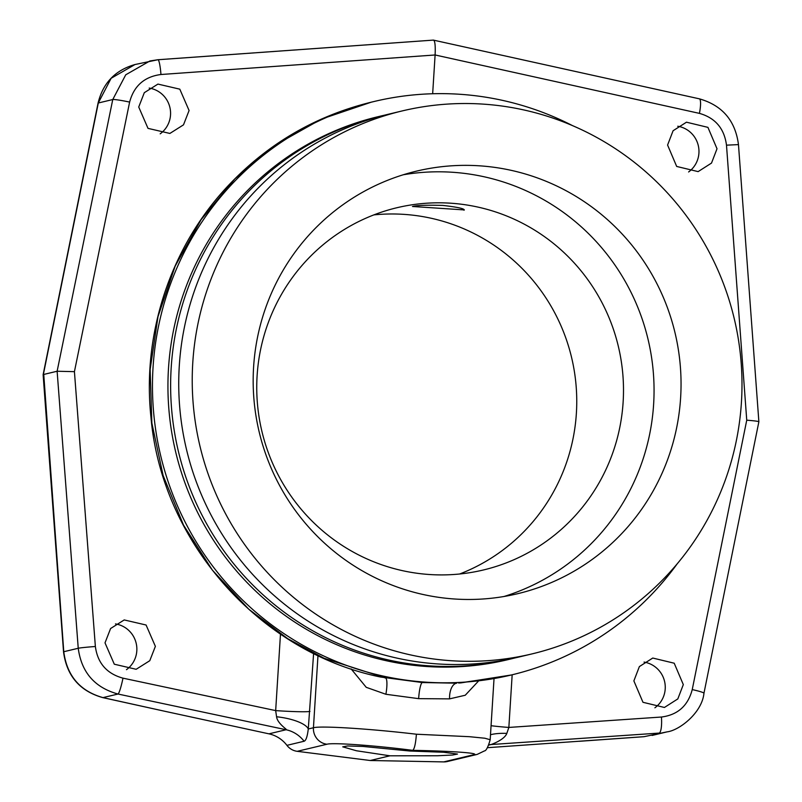 <?xml version="1.0" encoding="UTF-8"?>
<svg xmlns="http://www.w3.org/2000/svg" width="802" height="802" viewBox="0 0 802 802"><rect width="100%" height="100%" fill="white"/><g stroke="black" fill="none" stroke-linecap="round" stroke-linejoin="round"><path stroke-width="1.2" d="M487.415 747.695L644.096 736.677L667.013 731.875C679.104 730.512 702.031 712.968 703.956 693.249L758.872 421.762L738.472 144.611C735.354 120.621 722.291 105.353 699.274 98.806L433.391 40.11C434.965 40.601 435.536 45.554 435.105 54.977L432.659 93.744M596.487 740.066L579.365 741.289M98.355 102.666L98.205 103.408M102.726 697.61C79.719 691.063 66.656 675.795 63.528 651.805L63.769 651.725C66.937 675.825 80.01 691.113 102.987 697.62A15.519 3.298 -77.5 0 1 102.726 697.61A15.519 3.298 -77.5 0 0 102.726 697.61L165.392 711.404L102.987 697.62L118.004 694.031C94.726 687.605 81.463 672.347 78.235 648.267L57.122 371.246L112.761 99.538L125.744 74.797L149.904 60.972L157.904 59.739A15.519 1.945 -94.1 0 1 157.964 59.729L134.987 64.531L111.127 78.285L98.295 102.997L43.358 374.534L57.122 371.246L74.426 371.657L129.623 102.085C133.944 85.864 144.39 76.681 160.961 74.506L435.105 54.977L699.414 113.373A15.519 3.298 -77.5 0 0 699.274 98.806M443.717 761.9L473.401 754.812A15.519 15.268 76.6 0 0 477.18 754.401L447.496 761.489A15.519 15.268 76.6 0 1 443.717 761.9L370.233 760.507L297.241 751.324A15.519 15.268 -103.4 0 1 286.926 745.349A31.037 30.536 -103.4 0 0 268.941 733.84L165.392 711.404M160.189 133.834A25.383 24.982 76.6 0 0 149.192 88.08M126.475 669.68A25.383 24.982 76.6 0 0 115.478 623.926M654.893 707.805A25.383 24.982 76.6 0 0 644.036 662.091M688.607 171.959A25.383 24.982 76.6 0 0 677.75 126.245M643.976 736.687A15.519 1.945 -94.1 0 0 644.036 736.687L644.096 736.677A15.519 1.945 -94.1 0 1 644.036 736.687L587.926 740.687M683.314 684.607L674.211 663.214L652.758 658.041L639.374 666.582L633.871 680.898L642.973 702.291L664.427 707.464L677.81 698.923L683.314 684.607M717.018 148.761L707.925 127.368L686.472 122.195L673.089 130.736L667.585 145.052L676.677 166.445L698.131 171.618L711.514 163.077L717.018 148.761M189.082 110.516L179.798 89.162L157.934 84.09L144.31 92.681L138.726 107.017L148.009 128.37L169.874 133.443L183.498 124.851L189.082 110.516M155.377 646.362L146.084 625.009L124.22 619.936L110.596 628.527L105.012 642.863L114.305 664.216L136.16 669.289L149.784 660.698L155.377 646.362M351.116 668.898L366.243 687.324L385.892 694.271A15.519 3.148 -80.3 0 0 385.702 678.061L324.038 658.231L287.798 638.733L248.76 609.199L212.39 570.162L183.508 525.089L163.117 475.536L151.869 423.125L150.134 369.582L157.984 316.68L175.157 266.164L201.071 219.708L234.876 178.846L275.447 144.931L321.422 119.087L371.336 102.155C314.364 116.15 265.863 144.841 225.833 188.239C170.054 248.901 142.084 334.504 150.956 417.271C161.793 541.962 259.798 652.467 380.579 677.028L422.323 682.542L456.729 683.184A15.519 8.05 -92.2 0 0 449.571 698.873L418.644 698.652A15.519 2.647 94.1 0 1 422.323 682.542M677.229 563.786A294.835 290.083 -103.4 0 1 511.335 674.983L460.498 682.953M478.343 681.209L465.24 695.244L449.571 698.873M385.892 694.271L418.644 698.652M297.241 751.324L326.925 744.236A15.519 15.268 -103.4 0 1 313.442 727.745C320.479 725.63 369.882 728.727 416.408 734.221L469.391 736.687L484.869 738.231L490.182 739.735L494.022 678.743M409.912 751.023L362.795 746.431L347.587 745.97L342.735 746.842L356.439 750.762L389.922 755.805L437.341 755.765L452.619 755.023L457.471 754.06L443.626 752.256L409.912 751.023L412.739 750.351C414.433 749.038 415.657 743.654 416.408 734.221M370.233 760.507L389.922 755.805M488.889 745.068L491.105 744.537C490.022 744.898 504.328 740.236 506.834 733.389L508.849 727.434A31.037 1.654 3.6 0 1 491.065 725.7M506.834 733.389A31.037 9.804 7.4 0 0 490.493 734.742M512.167 674.783L508.849 727.434L661.439 717.028A15.519 3.529 86.1 0 1 659.104 733.088L491.105 744.537A31.037 30.536 76.6 0 0 489.019 744.757M428.448 574.443A186.214 183.217 76.6 0 0 483.395 569.981A186.214 183.217 76.6 0 0 622.803 374.013A186.214 183.217 76.6 0 0 451.797 203.277A186.214 183.217 76.6 0 0 396.85 207.748A186.214 183.217 76.6 0 0 257.442 403.717A186.214 183.217 76.6 0 0 428.448 574.443M459.646 574.001A186.214 183.217 76.6 0 0 574.613 373.02A186.214 183.217 76.6 0 0 405.05 214.445A186.214 183.217 76.6 0 0 373.852 214.896M463.947 210.204C465.27 208.821 458.243 207.217 442.884 205.412C426.905 204.961 416.769 205.312 412.469 206.485L464.358 209.923M503.997 596.498A217.252 213.753 -103.4 0 0 652.527 364.519A217.252 213.753 -103.4 0 0 453.742 172.35A217.252 213.753 76.6 0 0 403.236 174.776M453.481 598.924A217.252 213.753 -103.4 0 1 253.983 399.737A217.252 213.753 -103.4 0 1 416.619 171.107A217.252 213.753 -103.4 0 1 480.729 165.904A217.252 213.753 -103.4 0 1 680.236 365.09A217.252 213.753 -103.4 0 1 517.591 593.721A217.252 213.753 -103.4 0 1 453.481 598.924M484.608 104.22A279.136 274.635 -103.4 0 1 740.948 360.148A279.136 274.635 -103.4 0 1 531.977 653.911A279.136 274.635 -103.4 0 1 449.601 660.607A279.136 274.635 76.6 0 1 193.272 404.679A279.136 274.635 76.6 0 1 402.243 110.917A279.136 274.635 76.6 0 1 484.608 104.22M531.977 653.911L518.483 657.129A279.136 274.635 -103.4 0 1 436.108 663.825A279.136 274.635 76.6 0 1 179.778 407.897A279.136 274.635 76.6 0 1 388.749 114.145L402.243 110.917M514.423 658.071A279.136 274.635 -103.4 0 1 510.383 659.064A279.136 274.635 -103.4 0 1 428.017 665.76A279.136 274.635 76.6 0 1 171.678 409.832A279.136 274.635 76.6 0 1 380.649 116.079A279.136 274.635 76.6 0 1 384.709 115.137M510.383 659.064L507.686 659.715A279.136 274.635 -103.4 0 1 425.321 666.412A279.136 274.635 76.6 0 1 168.981 410.484A279.136 274.635 76.6 0 1 377.953 116.721L380.649 116.079M371.246 102.175L374.303 101.453A294.835 290.083 76.6 0 1 461.31 94.375A294.835 290.083 -103.4 0 1 572.548 125.643M511.335 674.983A294.835 290.083 -103.4 0 1 424.328 682.061A294.835 290.083 76.6 0 1 153.573 411.737A294.835 290.083 76.6 0 1 374.303 101.453M268.941 733.84L286.103 729.74C288.63 730.361 277.392 723.855 276.57 716.767A31.037 9.804 -172.6 0 1 308.279 728.978L313.612 653.399M276.57 716.767L275.667 710.602A31.037 1.654 -176.4 0 0 309.963 711.394M280.479 634.111L275.667 710.602L122.987 678.161A15.519 1.714 102 0 1 118.004 694.031L286.103 729.74A31.037 30.536 -103.4 0 1 304.088 741.248C305.983 740.617 307.377 736.527 308.279 728.978L313.442 727.745L317.983 655.535M43.789 374.945L63.769 651.725L78.235 648.267A15.519 0.561 175.6 0 1 95.368 646.502L74.426 371.657M661.439 717.028C677.72 714.933 687.986 705.78 692.236 689.59L746.742 420.188C755.414 420.88 759.384 421.441 758.642 421.882M692.236 689.59A15.519 1.293 11.4 0 1 703.956 693.249M746.742 420.188L726.492 145.162C724.296 128.48 715.274 117.884 699.414 113.373M122.987 678.161C106.816 673.72 97.613 663.174 95.368 646.502M473.401 754.812C481.35 753.188 452.127 751.033 412.739 750.351C374.133 745.399 332.75 742.462 326.925 744.236M477.18 754.401L484.458 750.903C486.132 750.872 488.037 747.153 490.182 739.735M286.926 745.349L304.088 741.248M43.138 374.604L98.044 103.167A15.519 1.293 11.4 0 1 98.295 102.997L112.761 99.538A15.519 1.073 -168.4 0 1 129.623 102.085M158.024 59.739L433.391 40.11M726.492 145.162L738.472 144.611M160.961 74.506A15.519 1.945 -94.1 0 0 157.964 59.729L433.471 40.1M652.096 735.444L667.013 731.885M508.278 675.715L458.734 683.073M63.528 651.805L43.128 374.714M98.044 103.167C102.957 83.017 115.267 70.145 134.987 64.541"/></g></svg>
